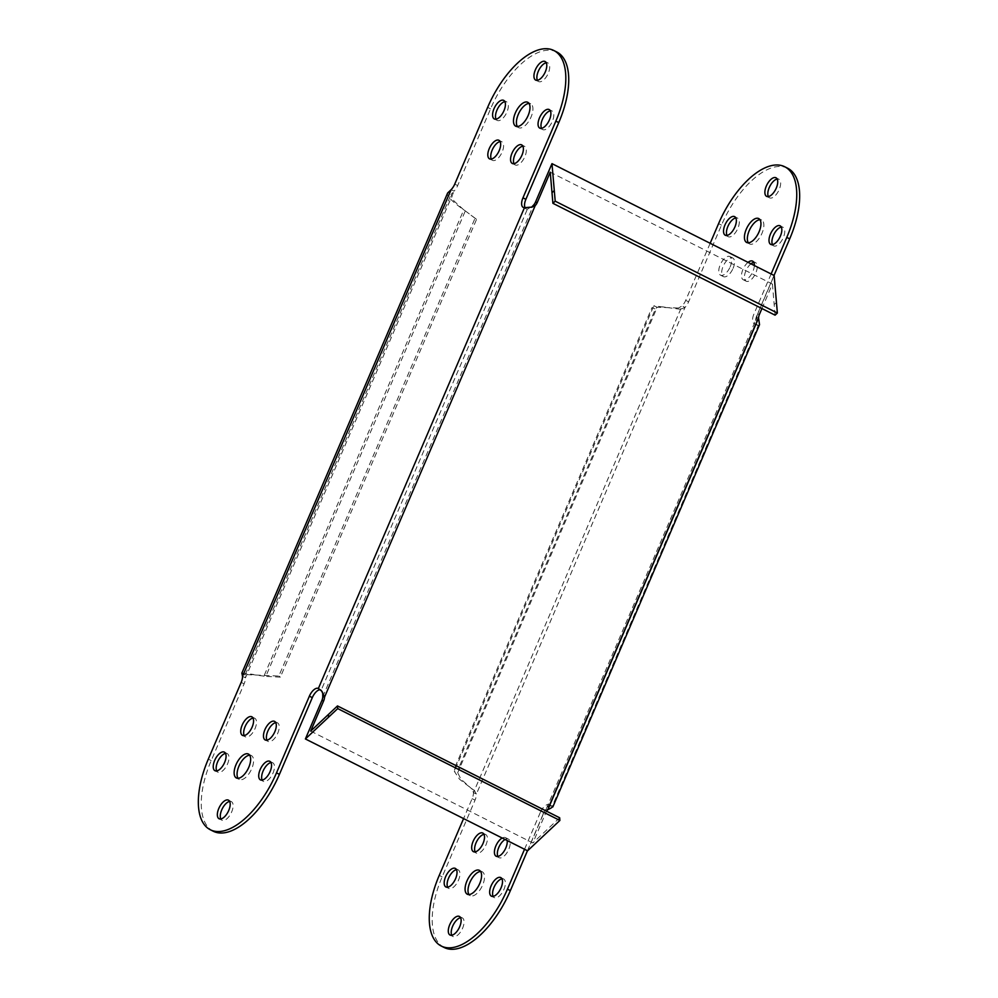 <?xml version="1.0" encoding="UTF-8"?>
<svg xmlns="http://www.w3.org/2000/svg" width="998" height="998" viewBox="0 0 998 998"><rect width="100%" height="100%" fill="white"/><g stroke="black" fill="none" stroke-linecap="round" stroke-linejoin="round"><path stroke-width="0.75" stroke-dasharray="4.99 3.74" d="M275.772 722.639A10.404 4.94 116.7 0 1 277.494 722.851A10.404 4.94 116.7 0 1 277.793 733.143A10.404 4.94 116.7 0 1 268.138 741.439A10.404 4.94 116.7 0 1 266.94 740.179M253.03 718.049A10.404 4.94 116.7 0 1 254.764 718.261A10.404 4.94 116.7 0 1 255.051 728.565A10.404 4.94 116.7 0 1 245.396 736.848A10.404 4.94 116.7 0 1 244.198 735.588M229.652 801.419A10.404 4.94 116.7 0 1 231.374 801.631A10.404 4.94 116.7 0 1 231.673 811.935A10.404 4.94 116.7 0 1 222.018 820.231A10.404 4.94 116.7 0 1 220.82 818.959M271.007 762.559A10.404 4.94 116.7 0 1 272.728 762.771A10.404 4.94 116.7 0 1 273.028 773.063A10.404 4.94 116.7 0 1 263.372 781.359A10.404 4.94 116.7 0 1 262.175 780.099M225.536 753.39A10.404 4.94 116.7 0 1 227.257 753.602A10.404 4.94 116.7 0 1 227.556 763.894A10.404 4.94 116.7 0 1 217.901 772.19A10.404 4.94 116.7 0 1 216.703 770.93M249.675 755.199A13.386 6.35 116.7 0 1 251.334 755.523A13.386 6.35 116.7 0 1 251.708 768.772A13.386 6.35 116.7 0 1 239.295 779.438A13.386 6.35 116.7 0 1 238.048 778.29M514.02 163.672A10.404 4.94 -63.3 0 0 515.217 164.944A10.404 4.94 -63.3 0 0 524.873 156.649A10.404 4.94 -63.3 0 0 524.586 146.344A10.404 4.94 -63.3 0 0 522.852 146.132M491.29 159.094A10.404 4.94 -63.3 0 0 492.488 160.354A10.404 4.94 -63.3 0 0 502.144 152.058A10.404 4.94 -63.3 0 0 501.844 141.766A10.404 4.94 -63.3 0 0 500.123 141.554M537.411 80.302A10.404 4.94 -63.3 0 0 538.608 81.562A10.404 4.94 -63.3 0 0 548.264 73.278A10.404 4.94 -63.3 0 0 547.964 62.974A10.404 4.94 -63.3 0 0 546.243 62.762M541.515 128.343A10.404 4.94 -63.3 0 0 542.712 129.603A10.404 4.94 -63.3 0 0 552.368 121.307A10.404 4.94 -63.3 0 0 552.081 111.015A10.404 4.94 -63.3 0 0 550.347 110.803M496.043 119.174A10.404 4.94 -63.3 0 0 497.241 120.434A10.404 4.94 -63.3 0 0 506.897 112.138A10.404 4.94 -63.3 0 0 506.61 101.833A10.404 4.94 -63.3 0 0 504.876 101.634M517.388 126.534A13.386 6.35 -63.3 0 0 518.648 127.669A13.386 6.35 -63.3 0 0 531.061 117.016A13.386 6.35 -63.3 0 0 530.674 103.767A13.386 6.35 -63.3 0 0 529.015 103.443M460.589 917.698A10.404 4.94 116.7 0 1 462.324 917.898A10.404 4.94 116.7 0 1 462.61 928.202A10.404 4.94 116.7 0 1 452.955 936.498A10.404 4.94 116.7 0 1 451.757 935.238M501.957 878.826A10.404 4.94 116.7 0 1 503.678 879.038A10.404 4.94 116.7 0 1 503.965 889.343A10.404 4.94 116.7 0 1 494.322 897.626A10.404 4.94 116.7 0 1 493.124 896.366M456.485 869.657A10.404 4.94 116.7 0 1 458.207 869.869A10.404 4.94 116.7 0 1 458.494 880.174A10.404 4.94 116.7 0 1 448.851 888.457A10.404 4.94 116.7 0 1 447.653 887.197M480.612 871.466A13.386 6.35 116.7 0 1 482.284 871.803A13.386 6.35 116.7 0 1 482.658 885.039A13.386 6.35 116.7 0 1 470.245 895.705A13.386 6.35 116.7 0 1 468.985 894.557M505.113 839.493A10.404 4.94 116.7 0 1 508.431 839.118A10.404 4.94 116.7 0 1 508.731 849.423A10.404 4.94 116.7 0 1 499.075 857.706A10.404 4.94 116.7 0 1 497.877 856.446M502.194 838.021A10.404 4.94 116.7 0 1 505.512 837.646A10.404 4.94 116.7 0 1 507.184 840.541M483.98 834.328A10.404 4.94 116.7 0 1 485.702 834.528A10.404 4.94 116.7 0 1 485.989 844.832A10.404 4.94 116.7 0 1 476.345 853.128A10.404 4.94 116.7 0 1 475.148 851.868M733.081 268.337A10.404 4.94 -63.3 0 0 732.794 258.033A10.404 4.94 -63.3 0 0 723.138 266.329A10.404 4.94 -63.3 0 0 723.425 276.621A10.404 4.94 -63.3 0 0 733.081 268.337M730.162 266.865A10.404 4.94 -63.3 0 0 729.862 256.561A10.404 4.94 -63.3 0 0 720.207 264.857A10.404 4.94 -63.3 0 0 720.506 275.149A10.404 4.94 -63.3 0 0 730.162 266.865M768.348 196.581A10.404 4.94 -63.3 0 0 769.545 197.841A10.404 4.94 -63.3 0 0 779.201 189.545A10.404 4.94 -63.3 0 0 778.914 179.241A10.404 4.94 -63.3 0 0 777.18 179.041M772.464 244.61A10.404 4.94 -63.3 0 0 773.662 245.87A10.404 4.94 -63.3 0 0 783.318 237.586A10.404 4.94 -63.3 0 0 783.018 227.282A10.404 4.94 -63.3 0 0 781.297 227.07M726.993 235.441A10.404 4.94 -63.3 0 0 728.191 236.701A10.404 4.94 -63.3 0 0 737.846 228.405A10.404 4.94 -63.3 0 0 737.547 218.113A10.404 4.94 -63.3 0 0 735.825 217.901M748.325 242.801A13.386 6.35 -63.3 0 0 749.585 243.949A13.386 6.35 -63.3 0 0 761.998 233.282A13.386 6.35 -63.3 0 0 761.624 220.034A13.386 6.35 -63.3 0 0 759.952 219.71M750.97 263.821A10.404 4.94 -63.3 0 0 745.868 270.907A10.404 4.94 -63.3 0 0 746.167 281.211A10.404 4.94 -63.3 0 0 755.823 272.916A10.404 4.94 -63.3 0 0 755.523 262.624A10.404 4.94 -63.3 0 0 753.802 262.412M748.051 262.349A10.404 4.94 -63.3 0 0 742.949 269.435A10.404 4.94 -63.3 0 0 743.236 279.739A10.404 4.94 -63.3 0 0 752.891 271.444A10.404 4.94 -63.3 0 0 754.351 265.518M761.923 308.544L772.415 284.056L550.247 172.192M310.69 731.11L532.87 842.973L545.856 812.671A9.668 8.433 -78.6 0 1 546.605 811.224M547.89 809.578L546.118 809.216A9.668 8.433 101.4 0 0 544.072 812.31L527.58 850.807M759.428 314.345L757.657 313.996L774.149 275.498M757.657 313.996A9.668 8.433 101.4 0 0 756.783 317.676L758.567 318.038M559.666 817.786L532.87 842.973M775.084 315.168L772.415 284.056M759.528 324.662L758.33 325.385L552.243 806.234A9.668 4.578 -63.3 0 0 552.206 806.209A9.668 4.578 -63.3 0 0 551.644 806.022A9.668 4.578 -63.3 0 0 543.249 813.906L540.317 812.434A9.668 4.578 116.7 0 1 548.725 804.55A9.668 4.578 116.7 0 1 549.287 804.737A9.668 4.578 116.7 0 1 549.324 804.762L755.411 323.913A9.668 4.578 116.7 0 1 754.738 323.876A9.668 4.578 116.7 0 1 754.176 323.676A9.668 4.578 116.7 0 1 753.902 314.121L756.833 315.593A9.668 4.578 -63.3 0 0 757.095 325.148A9.668 4.578 -63.3 0 0 757.657 325.348A9.668 4.578 -63.3 0 0 758.33 325.385L755.411 323.913C756.297 322.878 756.758 320.795 756.783 317.676L546.118 809.216L549.324 804.762L552.83 806.933M787.696 168.25A71.369 33.832 -63.3 0 0 721.504 225.111L688.608 301.845A9.668 4.578 116.7 0 1 684.99 307.421L680.698 309.305L678.515 308.033L657.22 307.234L655.387 309.068L459.18 766.876L455.762 765.429L651.968 307.634L655.387 309.068M710.164 243.275L685.688 300.373A9.668 4.578 116.7 0 1 682.058 305.949L684.99 307.421L476.395 794.096L473.476 792.624L682.058 305.949L678.515 308.033M771.117 273.963L753.902 314.121M774.036 275.436L756.833 315.593M543.249 813.906L527.455 850.745M540.317 812.434L524.536 849.273M444.172 947.501A71.369 33.832 116.7 0 1 442.151 876.868L475.048 800.134A9.668 4.578 -63.3 0 0 476.395 794.096L474.437 790.553L472.254 789.281L473.476 792.624A9.668 4.578 -63.3 0 1 472.116 798.662L463.583 818.585M322.703 692.562L321.306 689.955A9.668 4.578 -63.3 0 0 321.269 689.942A9.668 4.578 -63.3 0 0 320.707 689.743A9.668 4.578 -63.3 0 0 320.084 689.705M321.269 689.942L318.35 688.47L321.306 689.955L527.393 209.118L524.474 207.646M524.985 207.596A9.668 4.578 -63.3 0 0 526.158 208.881A9.668 4.578 -63.3 0 0 526.719 209.069A9.668 4.578 -63.3 0 0 527.393 209.118L531.485 207.26M556.759 51.971A71.369 33.832 -63.3 0 0 490.554 108.844L457.67 185.578A9.668 4.578 116.7 0 1 454.04 191.154L451.121 189.682M213.223 831.222A71.369 33.832 116.7 0 1 211.214 760.601L244.098 683.867A9.668 4.578 -63.3 0 0 245.446 677.829L242.526 676.357M469.222 786.698L459.504 779.213L454.29 771.279L457.708 772.726L460.876 779.101L472.254 789.281M471.717 788.607L474.437 790.553M680.698 309.305L653.802 305.8L657.22 307.234L457.708 772.726L459.18 766.876M455.762 765.429L454.29 771.279L653.802 305.8L651.968 307.634M241.865 673.101L265.805 676.395L264.27 675.334L463.771 209.842L453.878 200.897L451.046 194.473L454.04 191.154L245.446 677.829L245.283 674.561L278.816 676.07L475.036 218.263L476.57 219.323L280.363 677.131L278.816 676.07M241.928 673.488L245.271 674.997M475.036 218.263L465.317 210.902C456.348 204.79 444.035 195.097 448.189 192.252L451.533 193.762M280.363 677.131L265.805 676.395L465.317 210.902L462.461 208.744M465.317 210.902L476.57 219.323M322.766 696.766L533.443 205.239M544.072 812.31L545.856 812.671M776.456 302.406L774.174 304.552M549.324 804.762L755.411 323.913M688.608 301.845L685.688 300.373M721.504 225.111L718.572 223.639M442.151 876.868L439.232 875.396M475.048 800.134L472.116 798.662M487.635 107.372L490.554 108.844M454.751 184.106L457.67 185.578M241.179 682.395L244.098 683.867M208.295 759.129L211.214 760.601M268.138 741.439L265.206 739.967M245.396 736.848L242.477 735.376M222.018 820.231L219.086 818.759M263.372 781.359L260.453 779.887M217.901 772.19L214.982 770.718M239.295 779.438L236.376 777.966M515.217 164.944L512.298 163.472M492.488 160.354L489.569 158.882M538.608 81.562L535.677 80.102M542.712 129.603L539.793 128.131M497.241 120.434L494.322 118.962M518.648 127.669L515.716 126.197M459.392 916.438L462.324 917.898M500.759 877.566L503.678 879.038M455.288 868.397L458.207 869.869M479.352 870.331L482.284 871.803M505.512 837.646L508.431 839.118M482.783 833.056L485.702 834.528M729.862 256.561L732.794 258.033M775.982 177.769L778.914 179.241M780.099 225.81L783.018 227.282M734.628 216.641L737.547 218.113M758.705 218.562L761.624 220.034M752.604 261.152L755.523 262.624M754.176 323.676L757.095 325.148M743.236 279.739L746.167 281.211M746.666 242.477L749.585 243.949M725.272 235.229L728.191 236.701M770.743 244.398L773.662 245.87M766.626 196.369L769.545 197.841M720.506 275.149L723.425 276.621M473.414 851.656L476.345 853.128M496.156 856.234L499.075 857.706M467.326 894.233L470.245 895.705M445.919 886.985L448.851 888.457M491.39 896.167L494.322 897.626M450.036 935.026L452.955 936.498M552.206 806.209L549.287 804.737M531.123 207.547L532.071 207.11M526.158 208.881L523.239 207.409M530.674 103.767L527.755 102.295M506.61 101.833L503.678 100.374M552.081 111.015L549.149 109.543M547.964 62.974L545.045 61.502M501.844 141.766L498.925 140.294M524.586 146.344L521.655 144.872M251.334 755.523L248.415 754.051M227.257 753.602L224.338 752.13M272.728 762.771L269.809 761.299M231.374 801.631L228.455 800.159M254.764 718.261L251.833 716.789M277.494 722.851L274.575 721.379M665.516 307.322L662.423 306.823M253.667 674.511L250.56 674.024M245.283 674.561L451.046 194.473"/><path stroke-width="1.5" d="M274.862 731.671A10.404 4.94 116.7 0 1 265.206 739.967A10.404 4.94 116.7 0 1 264.919 729.663A10.404 4.94 116.7 0 1 274.575 721.379A10.404 4.94 116.7 0 1 274.862 731.671M266.94 740.179A10.404 4.94 116.7 0 1 267.838 731.135A10.404 4.94 116.7 0 1 275.772 722.639M252.132 727.093A10.404 4.94 116.7 0 1 242.477 735.376A10.404 4.94 116.7 0 1 242.177 725.084A10.404 4.94 116.7 0 1 251.833 716.789A10.404 4.94 116.7 0 1 252.132 727.093M244.198 735.588A10.404 4.94 116.7 0 1 245.109 726.556A10.404 4.94 116.7 0 1 253.03 718.049M228.742 810.463A10.404 4.94 116.7 0 1 219.086 818.759A10.404 4.94 116.7 0 1 218.799 808.455A10.404 4.94 116.7 0 1 228.455 800.159A10.404 4.94 116.7 0 1 228.742 810.463M220.82 818.959A10.404 4.94 116.7 0 1 221.718 809.927A10.404 4.94 116.7 0 1 229.652 801.419M270.109 771.591A10.404 4.94 116.7 0 1 260.453 779.887A10.404 4.94 116.7 0 1 260.154 769.595A10.404 4.94 116.7 0 1 269.809 761.299A10.404 4.94 116.7 0 1 270.109 771.591M262.175 780.099A10.404 4.94 116.7 0 1 263.085 771.067A10.404 4.94 116.7 0 1 271.007 762.559M224.637 762.422A10.404 4.94 116.7 0 1 214.982 770.718A10.404 4.94 116.7 0 1 214.682 760.414A10.404 4.94 116.7 0 1 224.338 752.13A10.404 4.94 116.7 0 1 224.637 762.422M216.703 770.93A10.404 4.94 116.7 0 1 217.614 761.886A10.404 4.94 116.7 0 1 225.536 753.39M248.789 767.3A13.386 6.35 116.7 0 1 236.376 777.966A13.386 6.35 116.7 0 1 236.002 764.718A13.386 6.35 116.7 0 1 248.415 754.051A13.386 6.35 116.7 0 1 248.789 767.3M238.048 778.29A13.386 6.35 116.7 0 1 238.921 766.19A13.386 6.35 116.7 0 1 249.675 755.199M512.011 153.168A10.404 4.94 -63.3 0 0 512.298 163.472A10.404 4.94 -63.3 0 0 521.954 155.177A10.404 4.94 -63.3 0 0 521.655 144.872A10.404 4.94 -63.3 0 0 512.011 153.168M522.852 146.132A10.404 4.94 -63.3 0 0 514.931 154.64A10.404 4.94 -63.3 0 0 514.02 163.672M489.269 148.577A10.404 4.94 -63.3 0 0 489.569 158.882A10.404 4.94 -63.3 0 0 499.212 150.586A10.404 4.94 -63.3 0 0 498.925 140.294A10.404 4.94 -63.3 0 0 489.269 148.577M500.123 141.554A10.404 4.94 -63.3 0 0 492.189 150.049A10.404 4.94 -63.3 0 0 491.29 159.094M535.39 69.798A10.404 4.94 -63.3 0 0 535.677 80.102A10.404 4.94 -63.3 0 0 545.332 71.806A10.404 4.94 -63.3 0 0 545.045 61.502A10.404 4.94 -63.3 0 0 535.39 69.798M546.243 62.762A10.404 4.94 -63.3 0 0 538.309 71.27A10.404 4.94 -63.3 0 0 537.411 80.302M539.506 117.826A10.404 4.94 -63.3 0 0 539.793 128.131A10.404 4.94 -63.3 0 0 549.449 119.835A10.404 4.94 -63.3 0 0 549.149 109.543A10.404 4.94 -63.3 0 0 539.506 117.826M550.347 110.803A10.404 4.94 -63.3 0 0 542.425 119.298A10.404 4.94 -63.3 0 0 541.515 128.343M494.035 108.657A10.404 4.94 -63.3 0 0 494.322 118.962A10.404 4.94 -63.3 0 0 503.978 110.666A10.404 4.94 -63.3 0 0 503.678 100.374A10.404 4.94 -63.3 0 0 494.035 108.657M504.876 101.634A10.404 4.94 -63.3 0 0 496.954 110.129A10.404 4.94 -63.3 0 0 496.043 119.174M515.342 112.961A13.386 6.35 -63.3 0 0 515.716 126.197A13.386 6.35 -63.3 0 0 528.129 115.543A13.386 6.35 -63.3 0 0 527.755 102.295A13.386 6.35 -63.3 0 0 515.342 112.961M529.015 103.443A13.386 6.35 -63.3 0 0 518.274 114.433A13.386 6.35 -63.3 0 0 517.388 126.534M451.757 935.238A10.404 4.94 116.7 0 1 452.668 926.194A10.404 4.94 116.7 0 1 460.589 917.698M449.736 924.722A10.404 4.94 116.7 0 1 459.392 916.438A10.404 4.94 116.7 0 1 459.691 926.73A10.404 4.94 116.7 0 1 450.036 935.026A10.404 4.94 116.7 0 1 449.736 924.722M493.124 896.366A10.404 4.94 116.7 0 1 494.022 887.334A10.404 4.94 116.7 0 1 501.957 878.826M491.103 885.862A10.404 4.94 116.7 0 1 500.759 877.566A10.404 4.94 116.7 0 1 501.046 887.871A10.404 4.94 116.7 0 1 491.39 896.167A10.404 4.94 116.7 0 1 491.103 885.862M447.653 887.197A10.404 4.94 116.7 0 1 448.551 878.165A10.404 4.94 116.7 0 1 456.485 869.657M445.632 876.693A10.404 4.94 116.7 0 1 455.288 868.397A10.404 4.94 116.7 0 1 455.575 878.702A10.404 4.94 116.7 0 1 445.919 886.985A10.404 4.94 116.7 0 1 445.632 876.693M468.985 894.557A13.386 6.35 116.7 0 1 469.871 882.457A13.386 6.35 116.7 0 1 480.612 871.466M466.939 880.985A13.386 6.35 116.7 0 1 479.352 870.331A13.386 6.35 116.7 0 1 479.726 883.567A13.386 6.35 116.7 0 1 467.326 894.233A13.386 6.35 116.7 0 1 466.939 880.985M497.877 856.446A10.404 4.94 116.7 0 1 498.788 847.414A10.404 4.94 116.7 0 1 505.113 839.493M507.184 840.541A10.404 4.94 116.7 0 1 505.811 847.951A10.404 4.94 116.7 0 1 496.156 856.234A10.404 4.94 116.7 0 1 495.856 845.942A10.404 4.94 116.7 0 1 502.194 838.021M475.148 851.868A10.404 4.94 116.7 0 1 476.046 842.823A10.404 4.94 116.7 0 1 483.98 834.328M473.127 841.351A10.404 4.94 116.7 0 1 482.783 833.056A10.404 4.94 116.7 0 1 483.069 843.36A10.404 4.94 116.7 0 1 473.414 851.656A10.404 4.94 116.7 0 1 473.127 841.351M777.18 179.041A10.404 4.94 -63.3 0 0 769.258 187.537A10.404 4.94 -63.3 0 0 768.348 196.581M776.282 188.073A10.404 4.94 -63.3 0 0 775.982 177.769A10.404 4.94 -63.3 0 0 766.327 186.065A10.404 4.94 -63.3 0 0 766.626 196.369A10.404 4.94 -63.3 0 0 776.282 188.073M781.297 227.07A10.404 4.94 -63.3 0 0 773.363 235.578A10.404 4.94 -63.3 0 0 772.464 244.61M780.386 236.114A10.404 4.94 -63.3 0 0 780.099 225.81A10.404 4.94 -63.3 0 0 770.444 234.106A10.404 4.94 -63.3 0 0 770.743 244.398A10.404 4.94 -63.3 0 0 780.386 236.114M735.825 217.901A10.404 4.94 -63.3 0 0 727.891 226.409A10.404 4.94 -63.3 0 0 726.993 235.441M734.915 226.933A10.404 4.94 -63.3 0 0 734.628 216.641A10.404 4.94 -63.3 0 0 724.972 224.937A10.404 4.94 -63.3 0 0 725.272 235.229A10.404 4.94 -63.3 0 0 734.915 226.933M759.952 219.71A13.386 6.35 -63.3 0 0 749.211 230.7A13.386 6.35 -63.3 0 0 748.325 242.801M759.079 231.81A13.386 6.35 -63.3 0 0 758.705 218.562A13.386 6.35 -63.3 0 0 746.292 229.228A13.386 6.35 -63.3 0 0 746.666 242.477A13.386 6.35 -63.3 0 0 759.079 231.81M753.802 262.412A10.404 4.94 -63.3 0 0 750.97 263.821M754.351 265.518A10.404 4.94 -63.3 0 0 752.604 261.152A10.404 4.94 -63.3 0 0 748.051 262.349M546.605 811.224A9.668 8.433 -78.6 0 1 547.89 809.578L758.567 318.038A9.668 8.433 -78.6 0 1 759.428 314.345L761.923 308.544M539.007 198.415L550.247 172.192L552.904 203.318L555.2 201.172L777.367 313.023L774.149 275.498L551.981 163.647L535.477 202.132L537.261 202.494L539.007 198.415M537.261 202.494A9.668 8.433 -78.6 0 1 535.215 205.588L533.443 205.239A9.668 8.433 101.4 0 0 535.477 202.132M324.55 697.128A9.668 8.433 -78.6 0 1 323.676 700.821L321.905 700.459A9.668 8.433 101.4 0 0 322.766 696.766L324.55 697.128L321.643 691.053L318.374 688.483A9.668 4.578 116.7 0 1 318.374 688.483L524.474 207.646L532.071 207.11L535.215 205.588L324.55 697.128M328.342 714.531L337.486 705.935L559.666 817.786L559.89 820.443L527.58 850.807L305.4 738.957L328.567 717.188L328.342 714.531L310.69 731.11L323.676 700.821M321.905 700.459L305.4 738.957M555.2 201.172L551.981 163.647M552.904 203.318L775.084 315.168L777.367 313.023M328.567 717.188L337.711 708.592L559.89 820.443M337.486 705.935L337.711 708.592M552.243 806.234C552.917 806.933 551.457 808.056 547.89 809.578M758.567 318.038L759.528 324.662L552.83 806.933M784.777 166.778L787.696 168.25A71.369 33.832 -63.3 0 1 789.705 238.871L786.786 237.399A71.369 33.832 -63.3 0 0 784.777 166.778A71.369 33.832 -63.3 0 0 718.572 223.639L710.164 243.275M786.786 237.399L771.117 273.963M789.705 238.871L774.036 275.436M527.455 850.745L510.365 890.628A71.369 33.832 116.7 0 1 444.172 947.501L441.241 946.029A71.369 33.832 116.7 0 1 439.232 875.396L463.583 818.585M524.536 849.273L507.446 889.156A71.369 33.832 116.7 0 1 441.241 946.029M322.766 696.766L322.703 692.562M531.485 207.26L533.443 205.239M309.38 696.167L276.496 772.889L279.428 774.361L312.299 697.639L309.38 696.167A9.668 4.578 116.7 0 1 317.776 688.271A9.668 4.578 116.7 0 1 318.35 688.47M320.084 689.705A9.668 4.578 -63.3 0 0 312.299 697.639M524.474 207.646A9.668 4.578 116.7 0 1 523.8 207.609A9.668 4.578 116.7 0 1 523.239 207.409A9.668 4.578 116.7 0 1 522.964 197.841L525.884 199.313A9.668 4.578 -63.3 0 0 524.985 207.596M522.964 197.841L555.849 121.132A71.369 33.832 -63.3 0 0 553.828 50.499A71.369 33.832 -63.3 0 0 487.635 107.372L454.751 184.106A9.668 4.578 116.7 0 1 451.121 189.682L447.64 193.001L241.865 673.101L242.526 676.357L451.121 189.682M525.884 199.313L558.768 122.604A71.369 33.832 -63.3 0 0 556.759 51.971L553.828 50.499M276.496 772.889A71.369 33.832 116.7 0 1 210.304 829.75A71.369 33.832 116.7 0 1 208.295 759.129L241.179 682.395A9.668 4.578 -63.3 0 0 242.526 676.357M279.428 774.361A71.369 33.832 116.7 0 1 213.223 831.222L210.304 829.75M554.289 190.543L552.006 192.701M510.365 890.628L507.446 889.156M555.849 121.132L558.768 122.604M322.716 692.6L321.643 691.053"/></g></svg>

